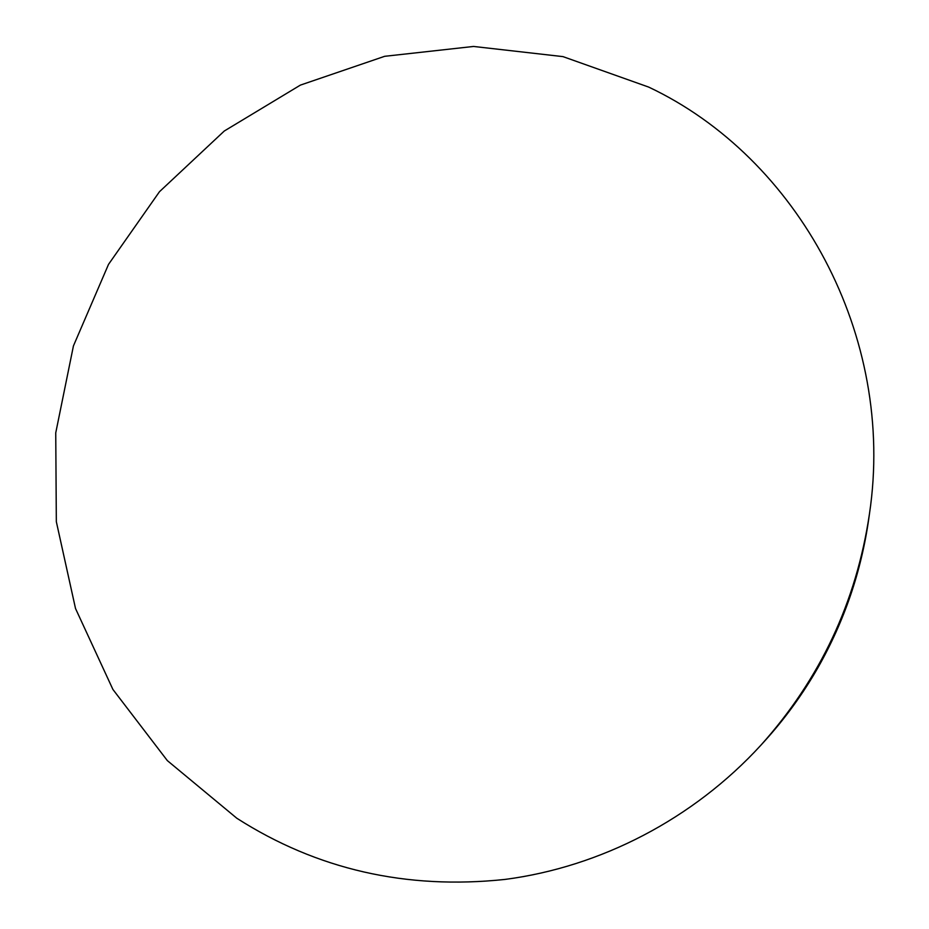 <?xml version="1.0" encoding="UTF-8"?>
<svg xmlns="http://www.w3.org/2000/svg" width="929" height="929" viewBox="0 0 929 929"><rect width="100%" height="100%" fill="white"/><g stroke="black" fill="none" stroke-linecap="round" stroke-linejoin="round"><path stroke-width="1.39" d="M236.825 818.252L167.336 760.607L112.908 689.446L75.516 608.518L56.332 521.692L55.74 432.891L73.437 345.902L108.519 264.37L159.486 191.699L224.295 131.012L300.392 85.108L384.664 56.309L473.535 46.45L562.997 56.623L648.697 87.094C797.721 157.419 896.218 335.59 869.439 513.992C856.387 601.841 820.249 678.855 761.037 745.046C693.127 819.192 600.436 866.966 505.074 879.415C406.391 889.901 316.975 869.509 236.825 818.252M869.439 513.992L868.743 518.951C861.264 571.451 844.403 620.897 818.17 667.266C802.911 693.986 784.993 718.674 764.404 741.342L761.037 745.046"/></g></svg>
